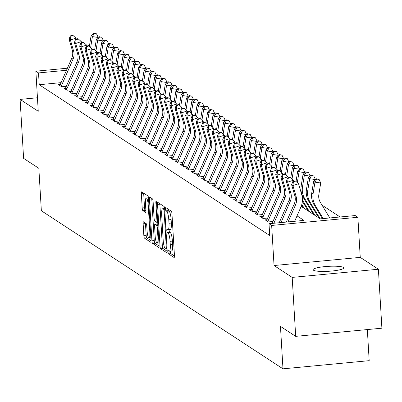 <?xml version="1.0" encoding="UTF-8"?>
<svg xmlns="http://www.w3.org/2000/svg" width="402" height="402" viewBox="0 0 402 402"><rect width="100%" height="100%" fill="white"/><g stroke="black" fill="none" stroke-linecap="round" stroke-linejoin="round"><path stroke-width="0.6" d="M168.071 252.024A1.643 0.347 -95.4 0 0 168.533 253.883L174.061 257.496A2.352 0.492 -95.4 0 0 174.146 257.521A2.352 0.492 -95.4 0 0 174.443 255.521L171.966 213.864A2.352 0.492 -95.4 0 0 171.312 211.206L165.785 207.593A1.643 0.347 -95.4 0 0 165.724 207.573A1.643 0.347 -95.4 0 0 165.518 208.975A1.643 0.347 -95.4 0 0 165.976 210.834L166.689 211.301A7.517 1.578 -95.4 0 1 168.795 219.793L169.001 223.266A7.517 1.578 -95.4 0 1 168.046 229.663A7.517 1.578 -95.4 0 1 167.78 229.587L167.061 229.115A1.643 0.347 -95.4 0 0 167.006 229.1A1.643 0.347 -95.4 0 0 166.795 230.497A1.643 0.347 -95.4 0 0 167.257 232.356L167.971 232.823A7.517 1.578 -95.4 0 1 170.076 241.321L170.282 244.793A7.517 1.578 -95.4 0 1 169.327 251.19A7.517 1.578 -95.4 0 1 169.056 251.109L168.343 250.642A1.643 0.347 -95.4 0 0 168.282 250.627A1.643 0.347 -95.4 0 0 168.071 252.024M170.398 251.084A1.643 0.347 -95.4 0 0 170.403 251.803A1.643 0.347 -95.4 0 0 170.865 253.662L174.458 256.014M167.86 208.95A1.643 0.347 -95.4 0 0 168.307 210.613L169.021 211.08L166.689 211.301M169.121 229.562A1.643 0.347 -95.4 0 0 169.126 230.281A1.643 0.347 -95.4 0 0 169.584 232.135L170.302 232.602L167.971 232.823M313.495 270.229A15.316 2.472 -3.4 0 0 330.188 271.174A15.316 2.472 -3.4 0 0 343.7 267.908A15.316 2.472 -3.4 0 0 343.318 267.405A15.316 2.472 -3.4 0 0 326.625 266.461A15.316 2.472 -3.4 0 0 313.113 269.722A15.316 2.472 -3.4 0 0 313.495 270.229M143.524 221.839A2.352 0.492 -95.4 0 0 143.439 221.814A2.352 0.492 -95.4 0 0 143.142 223.813L143.836 235.502A2.352 0.492 -95.4 0 0 144.494 238.155L150.629 242.17A2.352 0.492 -95.4 0 0 150.715 242.195A2.352 0.492 -95.4 0 0 151.011 240.195L148.539 198.533A2.352 0.492 -95.4 0 0 147.881 195.88L141.74 191.865A2.352 0.492 -95.4 0 0 141.66 191.839A2.352 0.492 -95.4 0 0 141.358 193.839L142.197 207.955A2.352 0.492 -95.4 0 0 142.856 210.613L145.484 212.331A2.352 0.492 -95.4 0 0 145.564 212.356A2.352 0.492 -95.4 0 0 145.866 210.357L145.449 203.357A6.286 1.317 -95.4 0 1 146.248 198.01A6.286 1.317 -95.4 0 1 148.232 205.176L149.861 232.602A6.286 1.317 -95.4 0 1 149.062 237.949A6.286 1.317 -95.4 0 1 147.077 230.783L146.805 226.21A2.352 0.492 -95.4 0 0 146.147 223.557L143.524 221.839M61.084 82.646L39.215 84.716L38.517 72.928L35.868 71.194L67.39 68.209M295.691 336.353L292.194 277.405L378.398 269.239L381.9 328.188L295.691 336.353L280.46 326.389L282.983 368.83L41.356 210.764L38.838 168.322L23.602 158.353L20.1 99.405L38.25 111.279L35.868 71.194M378.398 269.239L360.247 257.37L274.043 265.531L292.194 277.405M274.043 265.531L271.662 225.447L269.013 223.713L303.962 220.402L297.038 215.874M39.215 84.716L269.712 235.502L269.013 223.713M160.011 246.079A2.352 0.492 -95.4 0 0 160.669 248.737L166.805 252.752A2.352 0.492 -95.4 0 0 166.89 252.778A2.352 0.492 -95.4 0 0 167.187 250.778L164.714 209.115A2.352 0.492 -95.4 0 0 164.056 206.462L157.916 202.447A2.352 0.492 -95.4 0 0 157.835 202.422A2.352 0.492 -95.4 0 0 157.534 204.422L160.011 246.079L162.338 245.863A2.352 0.492 -95.4 0 0 162.996 248.516L167.207 251.27M158.715 247.461L152.579 243.446A2.352 0.492 -95.4 0 1 151.921 240.793L149.449 199.131A2.352 0.492 -95.4 0 1 149.745 197.131A2.352 0.492 -95.4 0 1 149.83 197.156L152.458 198.874A2.352 0.492 -95.4 0 1 153.112 201.528L154.117 218.422A2.352 0.492 -95.4 0 0 154.775 221.08L156.519 222.221A2.352 0.492 -95.4 0 0 156.599 222.241A2.352 0.492 -95.4 0 0 156.901 220.246L155.855 202.653A1.643 0.347 -95.4 0 1 156.066 201.256A1.643 0.347 -95.4 0 1 156.584 203.131L159.102 245.486A2.352 0.492 -95.4 0 1 158.8 247.486A2.352 0.492 -95.4 0 1 158.715 247.461L158.88 247.446M37.446 97.761L20.1 99.405M272.224 223.16L270.445 223.331L270.772 223.547M266.923 219.698L265.144 219.864L268.325 221.944L272.948 221.507M261.627 216.231L259.848 216.397L263.024 218.477L267.647 218.04M256.325 212.764L254.546 212.929L257.727 215.01L262.35 214.573M251.029 209.296L249.25 209.467L252.426 211.542L257.049 211.105M245.728 205.829L243.949 206L247.129 208.08L251.752 207.643M240.431 202.362L238.652 202.533L241.828 204.613L246.451 204.176M235.13 198.9L233.351 199.065L236.532 201.146L241.155 200.709M229.833 195.432L228.055 195.598L231.23 197.678L235.853 197.241M224.532 191.965L222.753 192.131L225.934 194.211L230.557 193.774M219.236 188.498L217.457 188.669L220.633 190.749L225.256 190.307M213.934 185.031L212.155 185.201L215.336 187.282L219.959 186.845M208.638 181.563L206.859 181.734L210.035 183.814L214.658 183.377M203.337 178.101L201.558 178.267L204.739 180.347L209.362 179.91M198.04 174.634L196.261 174.8L199.442 176.88L204.06 176.443M192.744 171.167L190.96 171.337L194.141 173.413L198.764 172.976M187.443 167.699L185.664 167.87L188.845 169.951L193.462 169.513M182.146 164.232L180.362 164.403L183.543 166.483L188.166 166.046M176.845 160.77L175.066 160.936L178.247 163.016L182.865 162.579M171.548 157.303L169.765 157.468L172.945 159.549L177.568 159.112M166.247 153.835L164.468 154.001L167.649 156.082L172.267 155.644M160.951 150.368L159.167 150.539L162.348 152.614L166.971 152.177M155.649 146.901L153.871 147.072L157.051 149.152L161.669 148.715M150.353 143.434L148.574 143.604L151.75 145.685L156.373 145.248M145.052 139.971L143.273 140.137L146.454 142.218L151.077 141.78M139.755 136.504L137.976 136.67L141.152 138.75L145.775 138.313M134.454 133.037L132.675 133.203L135.856 135.283L140.479 134.846M129.158 129.57L127.379 129.74L130.555 131.821L135.178 131.379M123.856 126.102L122.077 126.273L125.258 128.354L129.881 127.916M118.56 122.635L116.781 122.806L119.957 124.886L124.58 124.449M113.258 119.173L111.48 119.339L114.66 121.419L119.283 120.982M107.962 115.706L106.183 115.871L109.359 117.952L113.982 117.515M102.661 112.238L100.882 112.409L104.063 114.485L108.686 114.047M97.364 108.771L95.586 108.942L98.761 111.022L103.384 110.585M92.063 105.304L90.284 105.475L93.465 107.555L98.088 107.118M86.767 101.842L84.988 102.007L88.164 104.088L92.787 103.651M81.465 98.374L79.686 98.54L82.867 100.621L87.49 100.183M76.169 94.907L74.39 95.073L77.566 97.153L82.189 96.716M70.868 91.44L69.089 91.611L72.27 93.686L76.893 93.249M65.571 87.973L63.792 88.144L66.973 90.224L71.591 89.787M66.295 86.319L61.672 86.757L58.491 84.676L60.275 84.505M340.087 216.985L322.052 205.181M282.983 368.83L369.187 360.669L367.338 329.57M301.173 206.367L320.268 218.859L355.217 215.552L357.87 217.281L271.662 225.447M360.247 257.37L357.87 217.281M66.486 70.28L38.517 72.928M171.388 250.888A7.517 1.578 -95.4 0 0 171.654 250.969A7.517 1.578 -95.4 0 0 172.609 244.572L170.282 244.793M170.302 232.602A7.517 1.578 -95.4 0 1 172.403 241.099L172.609 244.572M170.106 229.366A7.517 1.578 -95.4 0 0 170.378 229.441A7.517 1.578 -95.4 0 0 171.332 223.045L169.001 223.266M169.021 211.08A7.517 1.578 -95.4 0 1 171.126 219.577L171.332 223.045M159.845 203.708A2.352 0.492 -95.4 0 0 159.865 204.201L162.338 245.863M166.041 249.134A1.643 0.347 -95.4 0 0 166.096 249.155A1.643 0.347 -95.4 0 0 166.307 247.753L164.137 211.186A1.643 0.347 -95.4 0 0 163.674 209.326L162.921 208.834A7.517 1.578 -95.4 0 0 162.654 208.754A7.517 1.578 -95.4 0 0 161.694 215.15L163.182 240.15A7.517 1.578 -95.4 0 0 165.287 248.642L166.041 249.134M159.117 245.979L154.911 243.225L152.579 243.446M151.76 198.417A2.352 0.492 -95.4 0 0 151.775 198.91L154.252 240.572A2.352 0.492 -95.4 0 0 154.911 243.225M155.157 235.954A6.286 1.317 -95.4 0 0 157.142 243.125A6.286 1.317 -95.4 0 0 157.941 237.778L157.368 228.115A2.352 0.492 -95.4 0 0 156.71 225.457L154.966 224.321A2.352 0.492 -95.4 0 0 154.886 224.296A2.352 0.492 -95.4 0 0 154.584 226.296L155.157 235.954M157.137 224.115A2.352 0.492 -95.4 0 1 157.212 224.075A2.352 0.492 -95.4 0 1 157.298 224.1L157.85 224.462M143.67 193.126A2.352 0.492 -95.4 0 0 143.69 193.618L144.529 207.739A2.352 0.492 -95.4 0 0 145.187 210.392L145.881 210.849M145.454 223.1A2.352 0.492 -95.4 0 0 145.469 223.592L146.162 235.281A2.352 0.492 -95.4 0 0 146.82 237.934L151.031 240.687M329.801 217.954L320.379 202.427A11.97 11.542 -56.8 0 1 318.856 194.432L320.721 182.955L314.962 182.186L313.103 193.663A17.949 17.311 123.2 0 0 315.379 205.648L323.223 218.577M316.791 179.106L319.093 179.413L316.258 178.759L316.791 179.106L314.962 182.186L313.64 181.317L311.776 192.794A17.949 17.311 123.2 0 0 314.057 204.784L322.469 218.653M313.64 181.317L316.258 178.759M319.093 179.413L320.721 182.955M286.324 222.075L294.259 203.909A11.97 11.542 123.2 0 0 294.817 195.719L291.616 184.719L292.942 185.588L293.375 181.85L295.616 181.106L295.088 180.759L292.847 181.503L293.375 181.85M288.098 221.904L295.581 204.774A11.97 11.542 123.2 0 0 296.143 196.583L292.942 185.588L298.545 183.739L301.741 194.739A17.949 17.311 -56.8 0 1 300.907 207.02L294.676 221.281M298.545 183.739L295.616 181.106M292.847 181.503L291.616 184.719M315.404 179.593L309.666 178.719L307.801 190.196A17.949 17.311 123.2 0 0 310.083 202.186L320.153 218.783M311.49 175.639L313.791 175.945L310.962 175.292L311.49 175.639L309.666 178.719L308.339 177.85L306.475 189.327A17.949 17.311 123.2 0 0 308.756 201.317L318.826 217.914M308.339 177.85L310.962 175.292M313.791 175.945L315.424 179.488M310.108 176.126L304.364 175.252L302.505 186.729A17.949 17.311 123.2 0 0 304.781 198.719L314.851 215.316M306.193 172.172L308.495 172.478L305.661 171.825L306.193 172.172L304.364 175.252L303.043 174.383L301.178 185.865A17.949 17.311 123.2 0 0 303.46 197.849L313.53 214.447M303.043 174.383L305.661 171.825M308.495 172.478L310.123 176.026M304.806 172.659L299.068 171.785L297.309 182.629M300.892 168.704L303.193 169.011L300.364 168.358L300.892 168.704L299.068 171.785L297.741 170.92L296.028 181.478M302.369 201.327L308.228 210.985M302.44 200.121L309.555 211.849M297.741 170.92L300.364 168.358M303.193 169.011L304.827 172.558M299.51 169.192L293.767 168.317L292.008 179.161M295.596 165.237L297.897 165.549L295.063 164.89L295.596 165.237L293.767 168.317L292.445 167.453L290.731 178.011M301.565 205.266L302.932 207.517M301.827 204.382L304.254 208.382M292.445 167.453L295.063 164.89M297.897 165.549L299.525 169.091M279.219 222.748L288.958 200.442A11.97 11.542 123.2 0 0 289.515 192.251L286.319 181.252L287.646 182.121L288.078 178.382L290.319 177.644L289.787 177.297L287.546 178.036L288.078 178.382M280.993 222.577L290.284 201.307A11.97 11.542 123.2 0 0 290.842 193.121L287.646 182.121L293.244 180.272L293.535 181.272M293.244 180.272L290.319 177.644M287.546 178.036L286.319 181.252M272.119 223.417A8.377 8.08 -56.8 0 1 272.254 223.085L283.661 196.975A11.97 11.542 123.2 0 0 284.219 188.784L281.018 177.79L282.345 178.654L282.777 174.915L285.018 174.177L284.49 173.83L282.249 174.568L282.777 174.915M273.888 223.251L284.983 197.839A11.97 11.542 123.2 0 0 285.546 189.654L282.345 178.654L287.948 176.805L288.239 177.805M287.948 176.805L285.018 174.177M282.249 174.568L281.018 177.79M266.546 220.778A8.377 8.08 -56.8 0 1 266.958 219.618L278.36 193.508A11.97 11.542 123.2 0 0 278.918 185.322L275.722 174.322L277.048 175.187L277.481 171.448L279.722 170.709L279.189 170.363L276.948 171.101L277.481 171.448M267.873 221.648A8.377 8.08 -56.8 0 1 268.28 220.487L279.686 194.377A11.97 11.542 123.2 0 0 280.244 186.186L277.048 175.187L282.646 173.342L282.938 174.342M282.646 173.342L279.722 170.709M276.948 171.101L275.722 174.322M261.245 217.316A8.377 8.08 -56.8 0 1 261.657 216.15L273.064 190.04A11.97 11.542 123.2 0 0 273.621 181.855L270.425 170.855L271.747 171.719L272.179 167.981L274.42 167.242L273.893 166.895L271.651 167.634L272.179 167.981M262.571 218.18A8.377 8.08 -56.8 0 1 262.983 217.02L274.39 190.91A11.97 11.542 123.2 0 0 274.948 182.719L271.747 171.719L277.35 169.875L277.641 170.875M277.35 169.875L274.42 167.242M271.651 167.634L270.425 170.855M294.209 165.724L288.47 164.85L286.711 175.694M290.294 161.77L292.596 162.081L289.767 161.423L290.294 161.77L288.47 164.85L287.144 163.986L285.43 174.548M287.144 163.986L289.767 161.423M292.596 162.081L294.229 165.624M255.948 213.849A8.377 8.08 -56.8 0 1 256.36 212.688L267.762 186.573A11.97 11.542 123.2 0 0 268.325 178.387L265.124 167.388L266.451 168.257L266.883 164.513L269.124 163.775L268.591 163.428L266.35 164.167L266.883 164.513M257.275 214.713A8.377 8.08 -56.8 0 1 257.687 213.552L269.089 187.443A11.97 11.542 123.2 0 0 269.647 179.252L266.451 168.257L272.048 166.408L272.34 167.408M272.048 166.408L269.124 163.775M266.35 164.167L265.124 167.388M288.912 162.257L283.169 161.388L281.41 172.227M284.998 158.308L287.299 158.614L284.465 157.961L284.998 158.308L283.169 161.388L281.847 160.519L280.134 171.081M281.847 160.519L284.465 157.961M287.299 158.614L288.927 162.157M250.647 210.382A8.377 8.08 -56.8 0 1 251.059 209.221L262.466 183.111A11.97 11.542 123.2 0 0 263.024 174.92L259.828 163.921L261.149 164.79L261.581 161.051L263.823 160.313L263.295 159.966L261.054 160.705L261.581 161.051M251.974 211.246A8.377 8.08 -56.8 0 1 252.386 210.085L263.792 183.975A11.97 11.542 123.2 0 0 264.35 175.785L261.149 164.79L266.752 162.941L267.044 163.941M266.752 162.941L263.823 160.313M261.054 160.705L259.828 163.921M283.611 158.795L277.872 157.921L276.114 168.765M279.697 154.84L281.998 155.147L279.169 154.494L279.697 154.84L277.872 157.921L276.546 157.051L274.832 167.614M276.546 157.051L279.169 154.494M281.998 155.147L283.631 158.689M245.351 206.914A8.377 8.08 -56.8 0 1 245.763 205.754L257.164 179.644A11.97 11.542 123.2 0 0 257.727 171.453L254.526 160.453L255.853 161.323L256.285 157.584L258.526 156.845L257.994 156.499L255.752 157.237L256.285 157.584M246.677 207.784A8.377 8.08 -56.8 0 1 247.089 206.618L258.491 180.508A11.97 11.542 123.2 0 0 259.049 172.322L255.853 161.323L261.451 159.473L261.742 160.473M261.451 159.473L258.526 156.845M255.752 157.237L254.526 160.453M278.315 155.328L272.571 154.453L270.812 165.297M274.4 151.373L276.702 151.68L273.868 151.026L274.4 151.373L272.571 154.453L271.249 153.589L269.536 164.147M271.249 153.589L273.868 151.026M276.702 151.68L278.33 155.227M240.054 203.447A8.377 8.08 -56.8 0 1 240.461 202.286L251.868 176.177A11.97 11.542 123.2 0 0 252.426 167.986L249.23 156.991L250.552 157.855L250.984 154.117L253.225 153.378L252.697 153.031L250.456 153.77L250.984 154.117M241.376 204.316A8.377 8.08 -56.8 0 1 241.788 203.151L253.195 177.041A11.97 11.542 123.2 0 0 253.752 168.855L250.552 157.855L256.154 156.006L256.446 157.006M256.154 156.006L253.225 153.378M250.456 153.77L249.23 156.991M273.013 151.861L267.275 150.986L265.516 161.83M269.099 147.906L271.4 148.217L268.571 147.559L269.099 147.906L267.275 150.986L265.948 150.122L264.235 160.679M265.948 150.122L268.571 147.559M271.4 148.217L273.033 151.76M267.717 148.393L261.978 147.519L260.215 158.363M263.802 144.439L266.104 144.75L263.27 144.092L263.802 144.439L261.978 147.519L260.652 146.655L258.938 157.217M260.652 146.655L263.27 144.092M266.104 144.75L267.732 148.293M262.416 144.926L256.677 144.057L254.918 154.896M258.501 140.971L260.808 141.283L257.973 140.625L258.501 140.971L256.677 144.057L255.35 143.187L253.637 153.75M255.35 143.187L257.973 140.625M260.808 141.283L262.436 144.826M257.119 141.459L251.381 140.589L249.617 151.428M253.205 137.509L255.506 137.816L252.672 137.162L253.205 137.509L251.381 140.589L250.054 139.72L248.341 150.283M250.054 139.72L252.672 137.162M255.506 137.816L257.134 141.358M251.818 137.997L246.079 137.122L244.321 147.966M247.903 134.042L250.21 134.348L247.376 133.695L247.903 134.042L246.079 137.122L244.753 136.253L243.039 146.815M244.753 136.253L247.376 133.695M250.21 134.348L251.838 137.896M246.521 134.529L240.783 133.655L239.019 144.499M242.607 130.575L244.908 130.881L242.074 130.228L242.607 130.575L240.783 133.655L239.456 132.791L237.743 143.348M239.456 132.791L242.074 130.228M244.908 130.881L246.537 134.429M241.225 131.062L235.482 130.188L233.723 141.032M237.306 127.107L239.612 127.419L236.778 126.761L237.306 127.107L235.482 130.188L234.16 129.323L232.441 139.881M234.16 129.323L236.778 126.761M239.612 127.419L241.24 130.962M235.924 127.595L230.185 126.72L228.421 137.564M232.009 123.64L234.311 123.952L231.477 123.293L232.009 123.64L230.185 126.72L228.859 125.856L227.145 136.419M228.859 125.856L231.477 123.293M234.311 123.952L235.939 127.494M230.627 124.128L224.884 123.258L223.125 134.097M226.708 120.178L229.014 120.484L226.18 119.831L226.708 120.178L224.884 123.258L223.562 122.389L221.844 132.951M223.562 122.389L226.18 119.831M229.014 120.484L230.642 124.027M225.326 120.665L219.587 119.791L217.824 130.635M221.412 116.711L223.713 117.017L220.879 116.364L221.412 116.711L219.587 119.791L218.261 118.922L216.547 129.484M218.261 118.922L220.879 116.364M223.713 117.017L225.341 120.56M220.03 117.198L214.286 116.324L212.527 127.168M216.11 113.243L218.417 113.55L215.583 112.897L216.11 113.243L214.286 116.324L212.965 115.459L211.246 126.017M212.965 115.459L215.583 112.897M218.417 113.55L220.045 117.098M214.728 113.731L208.99 112.856L207.226 123.7M210.814 109.776L213.115 110.088L210.281 109.429L210.814 109.776L208.99 112.856L207.663 111.992L205.95 122.55M207.663 111.992L210.281 109.429M213.115 110.088L214.743 113.63M234.753 199.985A8.377 8.08 -56.8 0 1 235.165 198.819L246.572 172.709A11.97 11.542 123.2 0 0 247.129 164.524L243.929 153.524L245.255 154.388L245.687 150.649L247.928 149.911L247.396 149.564L245.155 150.303L245.687 150.649M236.08 200.849A8.377 8.08 -56.8 0 1 236.492 199.688L247.893 173.579A11.97 11.542 123.2 0 0 248.451 165.388L245.255 154.388L250.853 152.544L251.144 153.544M250.853 152.544L247.928 149.911M245.155 150.303L243.929 153.524M229.457 196.518A8.377 8.08 -56.8 0 1 229.869 195.352L241.27 169.242A11.97 11.542 123.2 0 0 241.828 161.056L238.632 150.057L239.954 150.921L240.386 147.182L242.627 146.444L242.099 146.097L239.858 146.836L240.386 147.182M230.778 197.382A8.377 8.08 -56.8 0 1 231.19 196.221L242.597 170.111A11.97 11.542 123.2 0 0 243.155 161.921L239.954 150.921L245.557 149.077L245.848 150.077M245.557 149.077L242.627 146.444M239.858 146.836L238.632 150.057M224.155 193.05A8.377 8.08 -56.8 0 1 224.567 191.89L235.974 165.78A11.97 11.542 123.2 0 0 236.532 157.589L233.331 146.589L234.657 147.459L235.09 143.715L237.331 142.976L236.798 142.63L234.557 143.373L235.09 143.715M225.482 193.915A8.377 8.08 -56.8 0 1 225.894 192.754L237.296 166.644A11.97 11.542 123.2 0 0 237.853 158.453L234.657 147.459L240.255 145.609L240.547 146.609M240.255 145.609L237.331 142.976M234.557 143.373L233.331 146.589M218.859 189.583A8.377 8.08 -56.8 0 1 219.271 188.422L230.673 162.313A11.97 11.542 123.2 0 0 231.23 154.122L228.034 143.122L229.356 143.991L229.788 140.253L232.029 139.514L231.502 139.167L229.261 139.906L229.788 140.253M220.18 190.453A8.377 8.08 -56.8 0 1 220.592 189.287L231.999 163.177A11.97 11.542 123.2 0 0 232.557 154.991L229.356 143.991L234.959 142.142L235.25 143.142M234.959 142.142L232.029 139.514M229.261 139.906L228.034 143.122M213.557 186.116A8.377 8.08 -56.8 0 1 213.97 184.955L225.376 158.845A11.97 11.542 123.2 0 0 225.934 150.655L222.733 139.66L224.06 140.524L224.492 136.786L226.733 136.047L226.2 135.7L223.959 136.439L224.492 136.786M214.884 186.985A8.377 8.08 -56.8 0 1 215.296 185.819L226.698 159.71A11.97 11.542 123.2 0 0 227.256 151.524L224.06 140.524L229.663 138.675L229.949 139.675M229.663 138.675L226.733 136.047M223.959 136.439L222.733 139.66M208.261 182.649A8.377 8.08 -56.8 0 1 208.673 181.488L220.075 155.378A11.97 11.542 123.2 0 0 220.633 147.187L217.437 136.193L218.758 137.057L219.19 133.318L221.432 132.58L220.904 132.233L218.663 132.972L219.19 133.318M209.583 183.518A8.377 8.08 -56.8 0 1 209.995 182.357L221.401 156.247A11.97 11.542 123.2 0 0 221.959 148.057L218.758 137.057L224.361 135.208L224.653 136.213M224.361 135.208L221.432 132.58M218.663 132.972L217.437 136.193M202.96 179.186A8.377 8.08 -56.8 0 1 203.372 178.021L214.779 151.911A11.97 11.542 123.2 0 0 215.336 143.725L212.135 132.725L213.462 133.59L213.894 129.851L216.135 129.112L215.603 128.766L213.361 129.504L213.894 129.851M204.286 180.051A8.377 8.08 -56.8 0 1 204.698 178.89L216.1 152.78A11.97 11.542 123.2 0 0 216.658 144.589L213.462 133.59L219.065 131.745L219.351 132.745M219.065 131.745L216.135 129.112M213.361 129.504L212.135 132.725M197.663 175.719A8.377 8.08 -56.8 0 1 198.075 174.553L209.477 148.444A11.97 11.542 123.2 0 0 210.035 140.258L206.839 129.258L208.161 130.122L208.593 126.384L210.834 125.645L210.306 125.298L208.065 126.037L208.593 126.384M198.985 176.584A8.377 8.08 -56.8 0 1 199.397 175.423L210.804 149.313A11.97 11.542 123.2 0 0 211.362 141.122L208.161 130.122L213.763 128.278L214.055 129.278M213.763 128.278L210.834 125.645M208.065 126.037L206.839 129.258M192.362 172.252A8.377 8.08 -56.8 0 1 192.774 171.091L204.181 144.981A11.97 11.542 123.2 0 0 204.739 136.791L201.538 125.791L202.864 126.66L203.296 122.922L205.538 122.178L205.005 121.831L202.769 122.575L203.296 122.922M193.689 173.116A8.377 8.08 -56.8 0 1 194.101 171.955L205.502 145.846A11.97 11.542 123.2 0 0 206.06 137.655L202.864 126.66L208.467 124.811L208.754 125.811M208.467 124.811L205.538 122.178M202.769 122.575L201.538 125.791M187.066 168.785A8.377 8.08 -56.8 0 1 187.478 167.624L198.879 141.514A11.97 11.542 123.2 0 0 199.437 133.323L196.241 122.324L197.563 123.193L197.995 119.454L200.236 118.716L199.709 118.369L197.467 119.108L197.995 119.454M188.387 169.654A8.377 8.08 -56.8 0 1 188.799 168.488L200.206 142.378A11.97 11.542 123.2 0 0 200.764 134.193L197.563 123.193L203.166 121.344L203.457 122.344M203.166 121.344L200.236 118.716M197.467 119.108L196.241 122.324M181.764 165.317A8.377 8.08 -56.8 0 1 182.176 164.157L193.583 138.047A11.97 11.542 123.2 0 0 194.141 129.856L190.94 118.861L192.267 119.726L192.699 115.987L194.94 115.248L194.407 114.902L192.171 115.64L192.699 115.987M183.091 166.187A8.377 8.08 -56.8 0 1 183.503 165.021L194.905 138.911A11.97 11.542 123.2 0 0 195.462 130.725L192.267 119.726L197.869 117.876L198.161 118.876M197.869 117.876L194.94 115.248M192.171 115.64L190.94 118.861M176.468 161.85A8.377 8.08 -56.8 0 1 176.88 160.689L188.282 134.58A11.97 11.542 123.2 0 0 188.839 126.394L185.644 115.394L186.965 116.258L187.402 112.52L189.638 111.781L189.111 111.434L186.87 112.173L187.402 112.52M177.79 162.72A8.377 8.08 -56.8 0 1 178.202 161.559L189.608 135.449A11.97 11.542 123.2 0 0 190.166 127.258L186.965 116.258L192.568 114.414L192.859 115.414M192.568 114.414L189.638 111.781M186.87 112.173L185.644 115.394M209.432 110.264L203.688 109.389L201.93 120.233M205.512 106.309L207.819 106.62L204.985 105.962L205.512 106.309L203.688 109.389L202.367 108.525L200.653 119.082M202.367 108.525L204.985 105.962M207.819 106.62L209.447 110.163M204.131 106.796L198.392 105.922L196.633 116.766M200.216 102.842L202.518 103.153L199.688 102.495L200.216 102.842L198.392 105.922L197.065 105.058L195.352 115.62M197.065 105.058L199.688 102.495M202.518 103.153L204.146 106.696M198.834 103.329L193.091 102.46L191.332 113.299M194.915 99.379L197.221 99.686L194.387 99.033L194.915 99.379L193.091 102.46L191.769 101.59L190.056 112.153M191.769 101.59L194.387 99.033M197.221 99.686L198.849 103.229M193.533 99.867L187.794 98.992L186.036 109.836M189.618 95.912L191.92 96.219L189.091 95.565L189.618 95.912L187.794 98.992L186.468 98.123L184.754 108.686M186.468 98.123L189.091 95.565M191.92 96.219L193.548 99.761M171.167 158.388A8.377 8.08 -56.8 0 1 171.579 157.222L182.985 131.112A11.97 11.542 123.2 0 0 183.543 122.927L180.342 111.927L181.669 112.791L182.101 109.053L184.342 108.314L183.809 107.967L181.573 108.706L182.101 109.053M172.493 159.252A8.377 8.08 -56.8 0 1 172.905 158.092L184.307 131.982A11.97 11.542 123.2 0 0 184.865 123.791L181.669 112.791L187.272 110.947L187.563 111.947M187.272 110.947L184.342 108.314M181.573 108.706L180.342 111.927M165.87 154.921A8.377 8.08 -56.8 0 1 166.282 153.76L177.684 127.645A11.97 11.542 123.2 0 0 178.242 119.459L175.046 108.46L176.372 109.329L176.805 105.585L179.041 104.847L178.513 104.5L176.272 105.239L176.805 105.585M167.192 155.785A8.377 8.08 -56.8 0 1 167.604 154.624L179.011 128.514A11.97 11.542 123.2 0 0 179.568 120.324L176.372 109.329L181.97 107.48L182.262 108.48M181.97 107.48L179.041 104.847M176.272 105.239L175.046 108.46M160.569 151.453A8.377 8.08 -56.8 0 1 160.981 150.293L172.388 124.183A11.97 11.542 123.2 0 0 172.945 115.992L169.744 104.992L171.071 105.862L171.503 102.123L173.744 101.384L173.217 101.038L170.976 101.776L171.503 102.123M161.895 152.318A8.377 8.08 -56.8 0 1 162.307 151.157L173.709 125.047A11.97 11.542 123.2 0 0 174.272 116.856L171.071 105.862L176.674 104.012L176.965 105.012M176.674 104.012L173.744 101.384M170.976 101.776L169.744 104.992M155.272 147.986A8.377 8.08 -56.8 0 1 155.685 146.825L167.086 120.716A11.97 11.542 123.2 0 0 167.644 112.525L164.448 101.525L165.775 102.394L166.207 98.656L168.443 97.917L167.915 97.57L165.674 98.309L166.207 98.656M156.594 148.856A8.377 8.08 -56.8 0 1 157.006 147.69L168.413 121.58A11.97 11.542 123.2 0 0 168.971 113.394L165.775 102.394L171.373 100.545L171.664 101.545M171.373 100.545L168.443 97.917M165.674 98.309L164.448 101.525M188.236 96.4L182.493 95.525L180.734 106.369M184.322 92.445L186.623 92.751L183.789 92.098L184.322 92.445L182.493 95.525L181.171 94.661L179.458 105.218M181.171 94.661L183.789 92.098M186.623 92.751L188.252 96.299M149.971 144.519A8.377 8.08 -56.8 0 1 150.383 143.358L161.79 117.248A11.97 11.542 123.2 0 0 162.348 109.058L159.147 98.063L160.473 98.927L160.906 95.189L163.147 94.45L162.619 94.103L160.378 94.842L160.906 95.189M151.298 145.388A8.377 8.08 -56.8 0 1 151.71 144.223L163.112 118.113A11.97 11.542 123.2 0 0 163.674 109.927L160.473 98.927L166.076 97.078L166.368 98.078M166.076 97.078L163.147 94.45M160.378 94.842L159.147 98.063M182.935 92.932L177.197 92.058L175.438 102.902M179.021 88.978L181.322 89.289L178.493 88.631L179.021 88.978L177.197 92.058L175.87 91.194L174.156 101.751M175.87 91.194L178.493 88.631M181.322 89.289L182.955 92.832M144.675 141.057A8.377 8.08 -56.8 0 1 145.087 139.891L156.489 113.781A11.97 11.542 123.2 0 0 157.046 105.595L153.85 94.596L155.177 95.46L155.609 91.721L157.85 90.983L157.318 90.636L155.077 91.375L155.609 91.721M146.001 141.921A8.377 8.08 -56.8 0 1 146.408 140.76L157.815 114.65A11.97 11.542 123.2 0 0 158.373 106.46L155.177 95.46L160.775 93.616L161.066 94.616M160.775 93.616L157.85 90.983M155.077 91.375L153.85 94.596M177.639 89.465L171.895 88.591L170.136 99.435M173.724 85.51L176.026 85.822L173.192 85.164L173.724 85.51L171.895 88.591L170.574 87.726L168.86 98.289M170.574 87.726L173.192 85.164M176.026 85.822L177.654 89.365M139.373 137.59A8.377 8.08 -56.8 0 1 139.785 136.424L151.192 110.314A11.97 11.542 123.2 0 0 151.75 102.128L148.549 91.128L149.876 91.993L150.308 88.254L152.549 87.515L152.021 87.169L149.78 87.907L150.308 88.254M140.7 138.454A8.377 8.08 -56.8 0 1 141.112 137.293L152.519 111.183A11.97 11.542 123.2 0 0 153.077 102.992L149.876 91.993L155.479 90.148L155.77 91.148M155.479 90.148L152.549 87.515M149.78 87.907L148.549 91.128M172.337 85.998L166.599 85.129L164.84 95.967M168.423 82.043L170.724 82.355L167.895 81.696L168.423 82.043L166.599 85.129L165.272 84.259L163.559 94.822M165.272 84.259L167.895 81.696M170.724 82.355L172.357 85.897M134.077 134.122A8.377 8.08 -56.8 0 1 134.489 132.962L145.891 106.852A11.97 11.542 123.2 0 0 146.449 98.661L143.253 87.661L144.579 88.53L145.011 84.787L147.253 84.048L146.72 83.701L144.479 84.445L145.011 84.787M135.404 134.987A8.377 8.08 -56.8 0 1 135.811 133.826L147.217 107.716A11.97 11.542 123.2 0 0 147.775 99.525L144.579 88.53L150.177 86.681L150.469 87.681M150.177 86.681L147.253 84.048M144.479 84.445L143.253 87.661M167.041 82.531L161.297 81.661L159.539 92.5M163.127 78.581L165.428 78.887L162.594 78.234L163.127 78.581L161.297 81.661L159.976 80.792L158.262 91.355M159.976 80.792L162.594 78.234M165.428 78.887L167.056 82.43M128.776 130.655A8.377 8.08 -56.8 0 1 129.188 129.494L140.594 103.384A11.97 11.542 123.2 0 0 141.152 95.194L137.956 84.194L139.278 85.063L139.71 81.325L141.951 80.586L141.424 80.239L139.182 80.978L139.71 81.325M130.102 131.524A8.377 8.08 -56.8 0 1 130.514 130.359L141.921 104.249A11.97 11.542 123.2 0 0 142.479 96.063L139.278 85.063L144.881 83.214L145.172 84.214M144.881 83.214L141.951 80.586M139.182 80.978L137.956 84.194M161.74 79.068L156.001 78.194L154.242 89.038M157.825 75.114L160.127 75.42L157.298 74.767L157.825 75.114L156.001 78.194L154.675 77.325L152.961 87.887M154.675 77.325L157.298 74.767M160.127 75.42L161.76 78.968M123.479 127.188A8.377 8.08 -56.8 0 1 123.891 126.027L135.293 99.917A11.97 11.542 123.2 0 0 135.856 91.726L132.655 80.732L133.982 81.596L134.414 77.857L136.655 77.119L136.122 76.772L133.881 77.511L134.414 77.857M124.806 128.057A8.377 8.08 -56.8 0 1 125.218 126.891L136.62 100.781A11.97 11.542 123.2 0 0 137.177 92.596L133.982 81.596L139.579 79.747L139.871 80.747M139.579 79.747L136.655 77.119M133.881 77.511L132.655 80.732M156.443 75.601L150.7 74.727L148.941 85.571M152.529 71.646L154.83 71.953L151.996 71.3L152.529 71.646L150.7 74.727L149.378 73.862L147.665 84.42M149.378 73.862L151.996 71.3M154.83 71.953L156.458 75.501M118.178 123.721A8.377 8.08 -56.8 0 1 118.59 122.56L129.997 96.45A11.97 11.542 123.2 0 0 130.555 88.259L127.359 77.264L128.68 78.129L129.112 74.39L131.353 73.651L130.826 73.305L128.585 74.043L129.112 74.39M119.505 124.59A8.377 8.08 -56.8 0 1 119.917 123.429L131.323 97.319A11.97 11.542 123.2 0 0 131.881 89.128L128.68 78.129L134.283 76.279L134.575 77.284M134.283 76.279L131.353 73.651M128.585 74.043L127.359 77.264M151.142 72.134L145.403 71.26L143.645 82.103M147.227 68.179L149.529 68.491L146.7 67.832L147.227 68.179L145.403 71.26L144.077 70.395L142.363 80.953M144.077 70.395L146.7 67.832M149.529 68.491L151.162 72.033M112.882 120.258A8.377 8.08 -56.8 0 1 113.294 119.092L124.695 92.983A11.97 11.542 123.2 0 0 125.258 84.797L122.057 73.797L123.384 74.661L123.816 70.923L126.057 70.184L125.524 69.837L123.283 70.576L123.816 70.923M114.208 121.123A8.377 8.08 -56.8 0 1 114.62 119.962L126.022 93.852A11.97 11.542 123.2 0 0 126.58 85.661L123.384 74.661L128.982 72.817L129.273 73.817M128.982 72.817L126.057 70.184M123.283 70.576L122.057 73.797M145.846 68.667L140.102 67.792L138.343 78.636M141.931 64.712L144.233 65.023L141.398 64.365L141.931 64.712L140.102 67.792L138.78 66.928L137.067 77.491M138.78 66.928L141.398 64.365M144.233 65.023L145.861 68.566M107.585 116.791A8.377 8.08 -56.8 0 1 107.992 115.625L119.399 89.515A11.97 11.542 123.2 0 0 119.957 81.33L116.761 70.33L118.082 71.199L118.515 67.456L120.756 66.717L120.228 66.37L117.987 67.109L118.515 67.456M108.907 117.655A8.377 8.08 -56.8 0 1 109.319 116.495L120.726 90.385A11.97 11.542 123.2 0 0 121.283 82.194L118.082 71.199L123.685 69.35L123.977 70.35M123.685 69.35L120.756 66.717M117.987 67.109L116.761 70.33M140.544 65.199L134.806 64.33L133.047 75.169M136.63 61.25L138.931 61.556L136.102 60.903L136.63 61.25L134.806 64.33L133.479 63.461L131.766 74.023M133.479 63.461L136.102 60.903M138.931 61.556L140.564 65.099M102.284 113.324A8.377 8.08 -56.8 0 1 102.696 112.163L114.103 86.053A11.97 11.542 123.2 0 0 114.66 77.862L111.46 66.863L112.786 67.732L113.218 63.993L115.459 63.25L114.927 62.903L112.686 63.647L113.218 63.993M103.61 114.188A8.377 8.08 -56.8 0 1 104.023 113.027L115.424 86.917A11.97 11.542 123.2 0 0 115.982 78.727L112.786 67.732L118.384 65.883L118.675 66.883M118.384 65.883L115.459 63.25M112.686 63.647L111.46 66.863M135.248 61.737L129.509 60.863L127.746 71.707M131.333 57.782L133.635 58.089L130.801 57.436L131.333 57.782L129.509 60.863L128.183 59.993L126.469 70.556M128.183 59.993L130.801 57.436M133.635 58.089L135.263 61.632M96.988 109.857A8.377 8.08 -56.8 0 1 97.4 108.696L108.801 82.586A11.97 11.542 123.2 0 0 109.359 74.395L106.163 63.395L107.485 64.265L107.917 60.526L110.158 59.787L109.63 59.441L107.389 60.179L107.917 60.526M98.309 110.726A8.377 8.08 -56.8 0 1 98.721 109.56L110.128 83.45A11.97 11.542 123.2 0 0 110.686 75.264L107.485 64.265L113.088 62.416L113.379 63.415M113.088 62.416L110.158 59.787M107.389 60.179L106.163 63.395M129.946 58.27L124.208 57.396L122.449 68.239M126.032 54.315L128.338 54.622L125.504 53.968L126.032 54.315L124.208 57.396L122.881 56.531L121.168 67.089M122.881 56.531L125.504 53.968M128.338 54.622L129.967 58.169M91.686 106.389A8.377 8.08 -56.8 0 1 92.098 105.229L103.505 79.119A11.97 11.542 123.2 0 0 104.063 70.928L100.862 59.933L102.188 60.797L102.621 57.059L104.862 56.32L104.329 55.973L102.088 56.712L102.621 57.059M93.013 107.259A8.377 8.08 -56.8 0 1 93.425 106.093L104.827 79.983A11.97 11.542 123.2 0 0 105.384 71.797L102.188 60.797L107.786 58.948L108.078 59.948M107.786 58.948L104.862 56.32M102.088 56.712L100.862 59.933M124.65 54.803L118.912 53.928L117.148 64.772M120.736 50.848L123.037 51.16L120.203 50.501L120.736 50.848L118.912 53.928L117.585 53.064L115.871 63.622M117.585 53.064L120.203 50.501M123.037 51.16L124.665 54.702M86.39 102.922A8.377 8.08 -56.8 0 1 86.802 101.761L98.204 75.651A11.97 11.542 123.2 0 0 98.761 67.466L95.565 56.466L96.887 57.33L97.319 53.592L99.56 52.853L99.033 52.506L96.792 53.245L97.319 53.592M87.711 103.791A8.377 8.08 -56.8 0 1 88.123 102.631L99.53 76.521A11.97 11.542 123.2 0 0 100.088 68.33L96.887 57.33L102.49 55.486L102.781 56.486M102.49 55.486L99.56 52.853M96.792 53.245L95.565 56.466M119.349 51.335L113.61 50.461L111.851 61.305M115.434 47.381L117.741 47.692L114.907 47.034L115.434 47.381L113.61 50.461L112.284 49.597L110.57 60.154M112.284 49.597L114.907 47.034M117.741 47.692L119.369 51.235M81.088 99.46A8.377 8.08 -56.8 0 1 81.5 98.294L92.907 72.184A11.97 11.542 123.2 0 0 93.465 63.998L90.264 52.999L91.591 53.863L92.023 50.124L94.264 49.386L93.731 49.039L91.49 49.778L92.023 50.124M82.415 100.324A8.377 8.08 -56.8 0 1 82.827 99.163L94.229 73.053A11.97 11.542 123.2 0 0 94.787 64.863L91.591 53.863L97.194 52.019L97.48 53.019M97.194 52.019L94.264 49.386M91.49 49.778L90.264 52.999M114.052 47.868L108.314 46.994L106.55 57.838M110.138 43.913L112.439 44.225L109.605 43.567L110.138 43.913L108.314 46.994L106.987 46.129L105.274 56.692M106.987 46.129L109.605 43.567M112.439 44.225L114.067 47.768M75.792 95.993A8.377 8.08 -56.8 0 1 76.204 94.832L87.606 68.717A11.97 11.542 123.2 0 0 88.164 60.531L84.968 49.531L86.289 50.401L86.721 46.657L88.963 45.918L88.435 45.572L86.194 46.31L86.721 46.657M77.114 96.857A8.377 8.08 -56.8 0 1 77.526 95.696L88.932 69.586A11.97 11.542 123.2 0 0 89.49 61.395L86.289 50.401L91.892 48.552L92.184 49.552M91.892 48.552L88.963 45.918M86.194 46.31L84.968 49.531M108.756 44.401L103.012 43.532L101.254 54.37M104.837 40.451L107.143 40.758L104.309 40.105L104.837 40.451L103.012 43.532L101.691 42.662L99.972 53.225M101.691 42.662L104.309 40.105M107.143 40.758L108.771 44.3M70.491 92.525A8.377 8.08 -56.8 0 1 70.903 91.365L82.309 65.255A11.97 11.542 123.2 0 0 82.867 57.064L79.666 46.064L80.993 46.933L81.425 43.195L83.666 42.456L83.134 42.109L80.892 42.848L81.425 43.195M71.817 93.39A8.377 8.08 -56.8 0 1 72.229 92.229L83.631 66.119A11.97 11.542 123.2 0 0 84.189 57.928L80.993 46.933L86.596 45.084L86.882 46.084M86.596 45.084L83.666 42.456M80.892 42.848L79.666 46.064M103.455 40.939L97.716 40.064L95.952 50.908M99.54 36.984L101.842 37.291L99.008 36.637L99.54 36.984L97.716 40.064L96.39 39.195L94.676 49.758M96.39 39.195L99.008 36.637M101.842 37.291L103.47 40.833M65.194 89.058A8.377 8.08 -56.8 0 1 65.606 87.897L77.008 61.787A11.97 11.542 123.2 0 0 77.566 53.597L74.37 42.597L75.692 43.466L76.124 39.728L78.365 38.989L77.837 38.642L75.596 39.381L76.124 39.728M66.516 89.927A8.377 8.08 -56.8 0 1 66.928 88.762L78.335 62.652A11.97 11.542 123.2 0 0 78.892 54.466L75.692 43.466L81.294 41.617L81.586 42.617M81.294 41.617L78.365 38.989M75.596 39.381L74.37 42.597M98.158 37.471L92.415 36.597L90.656 47.441M94.239 33.517L96.545 33.823L93.711 33.17L94.239 33.517L92.415 36.597L91.093 35.733L89.375 46.29M91.093 35.733L93.711 33.17M96.545 33.823L98.173 37.371M59.893 85.591A8.377 8.08 -56.8 0 1 60.305 84.43L71.712 58.32A11.97 11.542 123.2 0 0 72.27 50.129L69.069 39.135L70.395 39.999L70.827 36.26L73.069 35.522L72.536 35.175L70.3 35.914L70.827 36.26M61.22 86.46A8.377 8.08 -56.8 0 1 61.632 85.299L73.033 59.184A11.97 11.542 123.2 0 0 73.591 50.999L70.395 39.999L75.998 38.15L76.285 39.15M75.998 38.15L73.069 35.522M70.3 35.914L69.069 39.135M170.865 253.662L168.533 253.883M168.307 210.613L165.976 210.834M169.584 232.135L167.257 232.356M172.403 241.099L170.076 241.321M171.126 219.577L168.795 219.793M159.865 204.201L157.534 204.422M162.996 248.516L160.669 248.737M167.086 249.039L166.152 249.124M167.006 247.687L166.307 247.753M164.83 211.12L164.137 211.186M164.719 209.226L163.674 209.326M164.674 208.668L162.921 208.834M154.252 240.572L151.921 240.793M151.775 198.91L149.449 199.131M157.71 222.105L156.679 222.205M157.594 220.18L156.901 220.246M156.534 202.588L155.855 202.653M158.639 237.713L157.941 237.778M158.061 228.05L157.368 228.115M157.901 225.346L156.71 225.457M157.298 224.1L154.966 224.321M150.559 232.537L149.861 232.602M148.926 205.11L148.232 205.176M145.187 210.392L142.856 210.613M144.529 207.739L142.197 207.955M143.69 193.618L141.358 193.839M146.82 237.934L144.494 238.155M146.162 235.281L143.836 235.502M145.469 223.592L143.142 223.813M313.103 193.663L311.776 192.794M315.379 205.648L314.057 204.784M294.259 203.909L295.581 204.774M294.817 195.719L296.143 196.583M307.801 190.196L306.475 189.327M310.083 202.186L308.756 201.317M302.505 186.729L301.178 185.865M304.781 198.719L303.46 197.849M288.958 200.442L290.284 201.307M289.515 192.251L290.842 193.121M283.661 196.975L284.983 197.839M284.219 188.784L285.546 189.654M272.254 223.085L272.687 223.366M278.36 193.508L279.686 194.377M278.918 185.322L280.244 186.186M266.958 219.618L268.28 220.487M273.064 190.04L274.39 190.91M273.621 181.855L274.948 182.719M261.657 216.15L262.983 217.02M267.762 186.573L269.089 187.443M268.325 178.387L269.647 179.252M256.36 212.688L257.687 213.552M262.466 183.111L263.792 183.975M263.024 174.92L264.35 175.785M251.059 209.221L252.386 210.085M257.164 179.644L258.491 180.508M257.727 171.453L259.049 172.322M245.763 205.754L247.089 206.618M251.868 176.177L253.195 177.041M252.426 167.986L253.752 168.855M240.461 202.286L241.788 203.151M246.572 172.709L247.893 173.579M247.129 164.524L248.451 165.388M235.165 198.819L236.492 199.688M241.27 169.242L242.597 170.111M241.828 161.056L243.155 161.921M229.869 195.352L231.19 196.221M235.974 165.78L237.296 166.644M236.532 157.589L237.853 158.453M224.567 191.89L225.894 192.754M230.673 162.313L231.999 163.177M231.23 154.122L232.557 154.991M219.271 188.422L220.592 189.287M225.376 158.845L226.698 159.71M225.934 150.655L227.256 151.524M213.97 184.955L215.296 185.819M220.075 155.378L221.401 156.247M220.633 147.187L221.959 148.057M208.673 181.488L209.995 182.357M214.779 151.911L216.1 152.78M215.336 143.725L216.658 144.589M203.372 178.021L204.698 178.89M209.477 148.444L210.804 149.313M210.035 140.258L211.362 141.122M198.075 174.553L199.397 175.423M204.181 144.981L205.502 145.846M204.739 136.791L206.06 137.655M192.774 171.091L194.101 171.955M198.879 141.514L200.206 142.378M199.437 133.323L200.764 134.193M187.478 167.624L188.799 168.488M193.583 138.047L194.905 138.911M194.141 129.856L195.462 130.725M182.176 164.157L183.503 165.021M188.282 134.58L189.608 135.449M188.839 126.394L190.166 127.258M176.88 160.689L178.202 161.559M182.985 131.112L184.307 131.982M183.543 122.927L184.865 123.791M171.579 157.222L172.905 158.092M177.684 127.645L179.011 128.514M178.242 119.459L179.568 120.324M166.282 153.76L167.604 154.624M172.388 124.183L173.709 125.047M172.945 115.992L174.272 116.856M160.981 150.293L162.307 151.157M167.086 120.716L168.413 121.58M167.644 112.525L168.971 113.394M155.685 146.825L157.006 147.69M161.79 117.248L163.112 118.113M162.348 109.058L163.674 109.927M150.383 143.358L151.71 144.223M156.489 113.781L157.815 114.65M157.046 105.595L158.373 106.46M145.087 139.891L146.408 140.76M151.192 110.314L152.519 111.183M151.75 102.128L153.077 102.992M139.785 136.424L141.112 137.293M145.891 106.852L147.217 107.716M146.449 98.661L147.775 99.525M134.489 132.962L135.811 133.826M140.594 103.384L141.921 104.249M141.152 95.194L142.479 96.063M129.188 129.494L130.514 130.359M135.293 99.917L136.62 100.781M135.856 91.726L137.177 92.596M123.891 126.027L125.218 126.891M129.997 96.45L131.323 97.319M130.555 88.259L131.881 89.128M118.59 122.56L119.917 123.429M124.695 92.983L126.022 93.852M125.258 84.797L126.58 85.661M113.294 119.092L114.62 119.962M119.399 89.515L120.726 90.385M119.957 81.33L121.283 82.194M107.992 115.625L109.319 116.495M114.103 86.053L115.424 86.917M114.66 77.862L115.982 78.727M102.696 112.163L104.023 113.027M108.801 82.586L110.128 83.45M109.359 74.395L110.686 75.264M97.4 108.696L98.721 109.56M103.505 79.119L104.827 79.983M104.063 70.928L105.384 71.797M92.098 105.229L93.425 106.093M98.204 75.651L99.53 76.521M98.761 67.466L100.088 68.33M86.802 101.761L88.123 102.631M92.907 72.184L94.229 73.053M93.465 63.998L94.787 64.863M81.5 98.294L82.827 99.163M87.606 68.717L88.932 69.586M88.164 60.531L89.49 61.395M76.204 94.832L77.526 95.696M82.309 65.255L83.631 66.119M82.867 57.064L84.189 57.928M70.903 91.365L72.229 92.229M77.008 61.787L78.335 62.652M77.566 53.597L78.892 54.466M65.606 87.897L66.928 88.762M71.712 58.32L73.033 59.184M72.27 50.129L73.591 50.999M60.305 84.43L61.632 85.299M171.654 250.969L169.327 251.19M170.378 229.441L168.046 229.663M167.086 249.059L166.096 249.155M164.664 208.563L162.654 208.754M157.715 222.14L156.599 222.241M158.951 242.954L157.142 243.125M157.212 224.075L154.886 224.296M150.871 237.778L149.062 237.949M148.469 197.799L146.248 198.01"/></g></svg>
